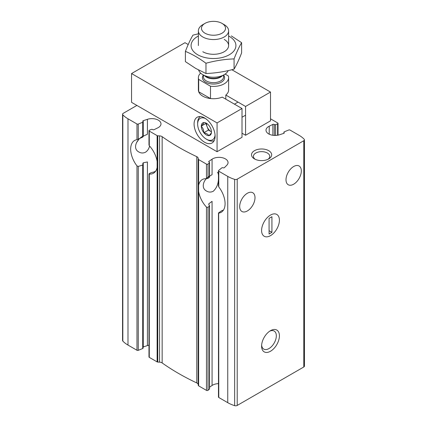 <?xml version="1.0" encoding="UTF-8"?>
<svg xmlns="http://www.w3.org/2000/svg" width="427" height="427" viewBox="0 0 427 427"><rect width="100%" height="100%" fill="white"/><g stroke="black" fill="none" stroke-linecap="round" stroke-linejoin="round"><path stroke-width="0.64" d="M209.161 176.287C203.017 180.114 200.898 188.216 206.561 191.072C208.744 192.321 210.97 192.385 213.244 191.264C216.841 187.928 218.587 183.338 218.475 177.483M218.475 175.796C218.41 173.853 218.048 172.689 217.391 172.305M138.455 139.912A10.835 6.256 -60 0 1 136.629 142.372M142.709 136.293C135.989 139.981 132.621 148.82 138.866 151.985C141.049 153.24 143.28 153.304 145.548 152.183C147.518 150.88 148.868 148.836 149.605 146.061M136.896 105.432L123.2 113.342A2.162 1.249 0 0 0 122.565 114.222L122.565 340.495A2.162 1.249 0 0 0 122.832 341.093A30.232 17.454 0 0 0 127.993 345.075L136.976 350.263A1.009 0.582 0 0 0 138.268 350.327L138.268 166.429L142.709 165.019L142.933 163.989L143.082 164.486M138.268 350.327L142.709 348.528A0.907 0.523 0 0 0 143.098 348.101L143.098 164.486M138.268 166.429L136.976 165.889A18.895 10.91 -120 0 1 134.574 140.494A18.895 10.91 -120 0 1 136.976 139.682L142.709 137.094L142.933 136.661M122.565 114.222A2.162 1.249 0 0 0 122.832 114.82A30.232 17.454 0 0 0 127.993 118.802L136.976 123.99A1.009 0.582 0 0 0 138.268 124.054L142.709 122.255A0.907 0.523 0 0 0 143.098 121.828A0.907 0.523 0 0 0 142.933 121.524A1.009 0.582 0 0 1 142.746 121.193A1.009 0.582 0 0 1 143.258 120.686L147.416 119.314A9.068 5.236 0 0 1 160.984 123.862A9.068 5.236 0 0 1 157.776 127.854L154.12 129.648A1.009 0.582 0 0 1 152.642 129.536A0.907 0.523 0 0 0 151.382 129.408L149.407 130.203A1.009 0.582 0 0 0 148.98 130.678A1.009 0.582 0 0 0 149.274 131.089L157.125 135.621A1.009 0.582 0 0 0 157.75 135.791L159.554 135.882A3.779 2.183 0 0 1 162.159 136.677A239.333 138.177 0 0 0 196.788 156.672A3.779 2.183 0 0 1 198.171 158.177L198.325 159.218A1.009 0.582 0 0 0 198.619 159.575L206.465 164.107A1.009 0.582 0 0 0 208.008 164.032L209.385 162.895A0.907 0.523 0 0 0 209.55 162.596A0.907 0.523 0 0 0 209.161 162.164A1.009 0.582 0 0 1 208.728 161.689A1.009 0.582 0 0 1 208.968 161.31L212.07 159.202A9.068 5.236 0 0 1 222.109 157.67A9.068 5.236 0 0 1 228.055 162.586A9.068 5.236 0 0 1 226.865 165.18L224.485 167.587A1.009 0.582 0 0 1 223.033 167.774A0.907 0.523 0 0 0 221.768 167.902L218.656 170.464A1.009 0.582 0 0 0 218.475 170.8A1.009 0.582 0 0 0 218.768 171.211L227.751 176.399A30.232 17.454 0 0 0 234.647 179.377A2.162 1.249 0 0 0 237.209 179.164L303.8 140.718A2.162 1.249 0 0 0 304.435 139.837A2.162 1.249 0 0 0 304.168 139.239A30.232 17.454 0 0 0 299.007 135.258L290.024 130.07A1.009 0.582 0 0 0 288.732 130.005L284.291 131.804A0.907 0.523 0 0 0 283.902 132.231A0.907 0.523 0 0 0 284.067 132.53A1.009 0.582 0 0 1 284.254 132.866A1.009 0.582 0 0 1 283.741 133.373L279.584 134.745A9.068 5.236 0 0 1 266.016 130.198A9.068 5.236 0 0 1 269.223 126.2L272.88 124.412A1.009 0.582 0 0 1 274.358 124.524A0.907 0.523 0 0 0 275.618 124.652L277.593 123.857A1.009 0.582 0 0 0 278.02 123.382A1.009 0.582 0 0 0 277.726 122.971L270.505 118.802M148.98 345.181A9.068 5.236 0 0 0 147.416 345.587L143.258 346.959A1.009 0.582 0 0 0 143.098 347.023M142.933 163.989L142.767 163.418L143.258 162.788L147.416 161.966L147.416 345.587M148.98 173.89L148.98 356.951A1.009 0.582 0 0 0 149.274 357.362L149.274 174.072A18.895 10.91 -120 0 0 153.469 173.218A18.895 10.91 -120 0 0 157.125 167.448L157.125 161.395A18.895 10.91 -120 0 0 149.274 145.703L149.274 131.089M155.674 171.136L154.12 171.969L151.382 172.583L149.407 173.506L149.274 174.072L149.002 173.89M149.002 145.063L149.274 145.703M149.274 357.362L157.125 361.893A1.009 0.582 0 0 0 157.75 362.064L159.554 362.155L159.554 135.882M218.475 383.627A9.068 5.236 0 0 0 212.07 385.474L212.07 201.347L208.968 203.636L208.739 204.143L209.385 206.07L209.54 205.686L209.55 388.869A0.907 0.523 0 0 1 209.385 389.168L209.385 206.07L208.008 207.335L206.465 207.095A18.895 10.91 -120 0 1 198.619 191.403L198.619 159.575M218.475 213.046L218.475 397.073A1.009 0.582 0 0 0 218.768 397.484L218.656 212.838L221.768 210.66L223.033 210.233M159.554 362.155A3.779 2.183 0 0 1 162.159 362.95A239.333 138.177 0 0 0 196.788 382.944A3.779 2.183 0 0 1 198.171 384.449L198.325 385.49A1.009 0.582 0 0 0 198.619 385.848L206.465 390.379A1.009 0.582 0 0 0 208.008 390.305L209.385 389.168M198.619 185.35A18.895 10.91 -120 0 1 202.27 179.575A18.895 10.91 -120 0 1 206.465 178.721L208.008 178.326L208.008 164.032M209.161 176.949L209.385 177.317L208.008 178.326M212.07 159.202L212.07 174.654L209.55 176.218M218.656 185.692L218.768 186.903A18.895 10.91 -120 0 1 221.165 212.304A18.895 10.91 -120 0 1 218.768 213.116L218.656 212.838M247.345 210.954A10.835 6.256 -60 0 1 241.933 211.493A10.835 6.256 -60 0 1 241.933 198.982A10.835 6.256 -60 0 1 252.763 192.726A10.835 6.256 -60 0 1 254.423 201.411A10.835 6.256 -60 0 1 247.345 210.954M293.664 184.213A10.835 6.256 -60 0 1 288.246 184.752A10.835 6.256 -60 0 1 288.246 172.241A10.835 6.256 -60 0 1 299.081 165.986A10.835 6.256 -60 0 1 300.741 174.67A10.835 6.256 -60 0 1 293.664 184.213M147.416 119.314L147.416 134.259L143.258 136.181L143.258 120.686M218.768 397.484L227.751 402.672A30.232 17.454 0 0 0 234.647 405.65A2.162 1.249 0 0 0 237.209 405.436L303.8 366.99A2.162 1.249 0 0 0 304.435 366.11L304.435 139.837M209.55 387.188L212.07 385.474M268.722 150.683A10.077 5.818 180 0 1 268.722 158.913A10.077 5.818 180 0 1 254.471 158.913A10.077 5.818 180 0 1 254.471 150.683A10.077 5.818 180 0 1 268.722 150.683M270.505 351.245A12.596 7.275 -60 0 1 261.596 346.1A12.596 7.275 -60 0 1 270.505 330.674A12.596 7.275 -60 0 1 279.413 335.819A12.596 7.275 -60 0 1 270.505 351.245M270.505 235.64A12.596 7.275 -60 0 1 261.596 230.5A12.596 7.275 -60 0 1 270.505 215.069A12.596 7.275 -60 0 1 279.413 220.215A12.596 7.275 -60 0 1 270.505 235.64A12.596 7.275 -60 0 1 264.206 236.264A12.596 7.275 -60 0 1 264.206 221.72A12.596 7.275 -60 0 1 276.803 214.445A12.596 7.275 -60 0 1 278.735 224.538A12.596 7.275 -60 0 1 270.505 235.64M269.699 331.181A10.413 6.015 -60 0 1 274.171 331.048A10.413 6.015 -60 0 1 275.767 339.396A10.413 6.015 -60 0 1 268.962 348.571A10.413 6.015 -60 0 1 263.758 349.089A10.413 6.015 -60 0 1 261.634 345.149M255.218 159.303A8.166 4.713 180 0 1 253.43 156.357A8.166 4.713 180 0 1 258.474 152.001A8.166 4.713 180 0 1 267.371 153.026A8.166 4.713 180 0 1 269.768 156.357A8.166 4.713 180 0 1 267.98 159.303M269.079 233.996L271.93 232.347L271.93 216.713L269.079 218.362L269.079 233.996M269.079 230.703L271.93 232.347M225.13 74.09L228.317 75.931A15.116 8.727 180 0 1 228.616 77.661A15.116 8.727 180 0 1 210.5 86.217L210.5 98.557A15.116 8.727 0 0 1 198.683 91.736L210.5 98.557M210.5 86.217L198.683 79.39A15.116 8.727 180 0 1 198.384 77.661A15.116 8.727 180 0 1 200.626 73.092M198.683 79.39L198.683 91.736M224.191 24.643L222.003 23.384A12.025 6.944 180 0 1 222.003 33.199A12.025 6.944 180 0 1 204.997 33.199A12.025 6.944 180 0 1 204.997 23.384A12.025 6.944 180 0 1 222.003 23.384L224.191 24.643A15.116 8.727 180 0 1 228.616 30.819A15.116 8.727 180 0 1 213.5 39.546A15.116 8.727 180 0 1 198.384 30.819A15.116 8.727 180 0 1 202.809 24.643L204.997 23.384M228.173 70.615A15.116 8.727 180 0 1 224.191 74.688A15.116 8.727 180 0 1 202.809 74.688A15.116 8.727 180 0 1 198.614 70.028M224.191 39.401A15.116 8.727 180 0 1 224.191 51.742A15.116 8.727 180 0 1 202.809 51.742L202.809 51.742M228.616 36.012A22.423 12.943 180 0 1 229.352 36.418A22.423 12.943 180 0 1 229.112 54.864A22.423 12.943 180 0 1 197.173 54.442A22.423 12.943 180 0 1 198.384 36.012M198.384 33.792L192.929 35.153C190.421 39.439 187.912 44.846 185.398 51.379C192.171 54.165 199.025 58.125 205.969 63.255C215.336 60.682 224.703 59.23 234.071 58.905C236.579 52.377 239.088 46.97 241.602 42.684L231.317 35.895M241.602 42.684L241.602 52.932C239.088 59.46 236.579 64.867 234.071 69.153C224.703 71.725 215.336 73.172 205.969 73.503L195.683 68.416L185.398 61.627L185.398 51.379M234.071 58.905L234.071 69.153M205.969 63.255L205.969 73.503M270.505 92.061L270.505 120.857L245.568 135.258L245.568 106.456L270.505 92.061L231.84 69.734M242.002 137.313L242.002 108.517L217.065 122.917L217.065 151.713L242.002 137.313M188.206 44.541L184.998 42.695L131.553 73.545L217.065 122.917M217.065 151.713L131.553 102.347L131.553 73.545M204.592 142.25A14.865 8.583 -120 0 0 212.027 142.986A14.865 8.583 -120 0 0 212.027 125.826A14.865 8.583 -120 0 0 197.162 117.244A14.865 8.583 -120 0 0 194.883 129.151A14.865 8.583 -120 0 0 204.592 142.25M245.568 135.258L242.002 133.203M245.568 106.456L225.819 95.061A15.116 8.727 0 0 0 228.616 90.001L228.616 77.661M198.384 77.661L198.384 90.001A15.116 8.727 0 0 0 206.567 97.756A15.116 8.727 0 0 0 222.259 97.116L242.002 108.517M225.819 99.171L225.819 95.061M215.064 135.081A12.346 7.126 60 0 1 206.374 139.165A12.346 7.126 60 0 1 197.648 124.049A12.346 7.126 60 0 1 205.526 118.562M208.947 125.426L208.814 125.351A7.179 4.147 60 0 0 206.374 123.222A7.179 4.147 60 0 0 203.935 122.538L203.738 122.554A7.179 4.147 60 0 0 201.298 126.024L201.298 126.291A7.179 4.147 60 0 0 203.738 132.573L203.935 132.824A7.179 4.147 60 0 0 208.814 135.637L209.011 135.621A7.179 4.147 60 0 0 211.45 132.151L211.45 131.884A7.179 4.147 60 0 0 209.011 125.602L208.947 125.426M211.45 132.151C211.456 132.829 210.644 133.987 209.011 135.621M208.814 135.637C208.002 134.233 206.38 133.293 203.935 132.824M203.738 132.573C203.743 130.021 202.932 127.924 201.298 126.291M201.298 126.024C202.921 124.401 203.732 123.248 203.738 122.554M197.648 124.049L197.648 122.811A13.856 8.001 60 0 1 200.359 116.56M214.215 140.558A13.856 8.001 60 0 1 207.442 139.784L206.374 139.165M211.45 131.81L208.435 130.07L203.802 132.744M208.435 130.07L205.862 123.446L201.234 126.12M205.862 123.446L206.076 123.147M211.445 131.783A6.298 3.635 60 0 1 211.007 131.553A6.298 3.635 60 0 1 207.148 126.755A6.298 3.635 60 0 1 206.572 123.36M142.709 348.528L142.709 165.019M142.709 137.094L142.709 122.255M143.258 346.959L143.258 162.788M157.125 161.395L157.125 135.621M136.976 350.263L136.976 165.889M136.976 139.682L136.976 123.99M138.268 139.277L138.268 124.054M157.125 361.893L157.125 167.448M157.75 362.064L157.75 135.791M269.223 134.19L269.223 126.2M284.067 133.203L284.067 132.53M206.465 390.379L206.465 207.095M198.619 385.848L198.619 191.403M208.008 390.305L208.008 207.335M206.465 178.721L206.465 164.107M209.385 177.317L209.385 162.895M208.968 204.773L208.968 203.636M208.968 162.063L208.968 161.31M218.768 186.903L218.768 171.211M277.593 135.231L277.593 123.857M275.618 135.423L275.618 124.652M274.358 135.418L274.358 124.524M272.88 135.274L272.88 124.412M198.325 385.49L198.325 159.218M227.751 402.672L227.751 176.399M127.993 345.075L127.993 118.802M303.8 366.99L303.8 140.718M237.209 405.436L237.209 179.164M122.832 341.093L122.832 114.82M234.647 405.65L234.647 179.377M198.171 384.449L198.171 158.177M196.788 382.944L196.788 156.672M162.159 362.95L162.159 136.677M223.604 75.029A11.086 6.4 180 0 1 213.5 84.06A11.086 6.4 180 0 1 203.396 75.029M224.191 74.688L220.834 76.625A10.371 5.989 180 0 1 206.166 76.625L202.809 74.688M222.36 75.744A10.077 5.818 180 0 1 213.5 78.792A10.077 5.818 180 0 1 204.64 75.744M223.577 75.04L223.577 76.839A10.077 5.818 180 0 1 213.5 82.657A10.077 5.818 180 0 1 203.423 76.839L203.423 75.04M143.098 136.763L143.098 121.828M148.98 145.063L148.98 130.678M283.902 133.309L283.902 132.231M209.55 177.098L209.55 162.596M218.475 186.151L218.475 170.8M278.02 135.151L278.02 123.382M198.384 30.819L198.384 45.572M228.616 30.819L228.616 45.572M242.002 117.244L245.568 115.189M234.444 104.151L238.01 102.096"/></g></svg>
